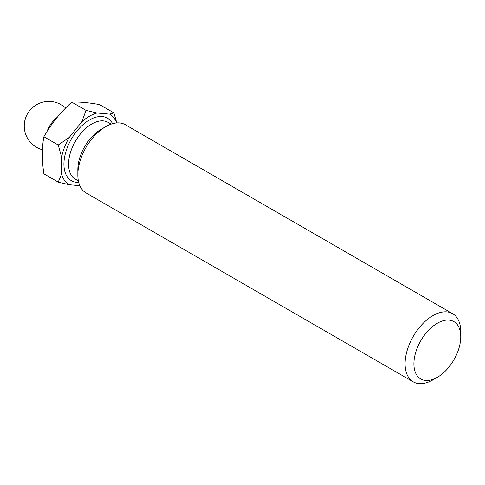 <?xml version="1.0" encoding="UTF-8"?>
<svg xmlns="http://www.w3.org/2000/svg" width="485" height="485" viewBox="0 0 485 485"><rect width="100%" height="100%" fill="white"/><g stroke="black" fill="none" stroke-linecap="round" stroke-linejoin="round"><path stroke-width="0.73" d="M61.607 173.879L58.23 182.117L43.886 173.836C41.819 160.238 41.819 147.864 43.886 136.728C51.095 123.99 60.37 112.453 71.713 102.105L86.057 110.386L81.795 121.838L69.246 137.449A40.673 23.48 120 0 0 61.607 157.146L61.607 173.879A40.673 23.48 120 0 0 69.246 184.749L79.843 185.694M57.133 117.4A19.679 11.361 120 0 0 47.033 131.496M437.325 323.246A33.125 19.127 120 0 0 413.899 363.817A33.125 19.127 120 0 0 437.325 377.342L432.917 379.888A39.358 22.722 -60 0 1 413.238 381.834A39.358 22.722 -60 0 1 407.206 350.297A39.358 22.722 -60 0 1 432.917 315.614A39.358 22.722 -60 0 1 452.596 313.662A39.358 22.722 -60 0 1 460.75 331.679L460.75 336.772A33.125 19.127 120 0 0 437.325 323.246M452.596 313.662L125.348 124.73A39.358 22.722 120 0 0 105.669 126.676A39.358 22.722 120 0 0 105.669 126.682L101.032 129.356A32.798 18.939 120 0 0 77.843 169.526L77.843 174.885A39.358 22.722 120 0 0 85.99 192.903L413.238 381.834M101.032 129.356L105.669 126.682A39.358 22.722 120 0 0 77.843 174.885M116.636 122.947A40.673 23.48 120 0 0 109.628 114.139L97.079 113.017A40.673 23.48 120 0 0 81.795 121.838M116.83 122.935L113.89 112.872L109.628 114.139M58.23 182.117L69.246 184.749M97.079 113.017L86.057 110.386M69.246 137.449L58.23 145.009L61.607 157.146M432.917 379.888L437.325 377.342A33.125 19.127 120 0 0 460.75 336.772M71.713 102.105C78.928 101.741 88.203 102.565 99.546 104.59L113.89 112.872M43.886 136.728L58.23 145.009M78.715 182.366A36.078 20.831 -60 0 1 64.523 157.486A36.078 20.831 -60 0 1 89.434 119.983A36.078 20.831 -60 0 1 112.587 123.693M111.192 124.13L108.155 122.378A32.798 18.939 120 0 0 91.756 124.002A32.798 18.939 120 0 0 70.331 152.902A32.798 18.939 120 0 0 75.357 179.189L78.394 180.941M65.62 108.009A24.602 24.602 0 0 0 24.25 126.009A24.602 24.602 0 0 0 42.425 149.756"/></g></svg>
